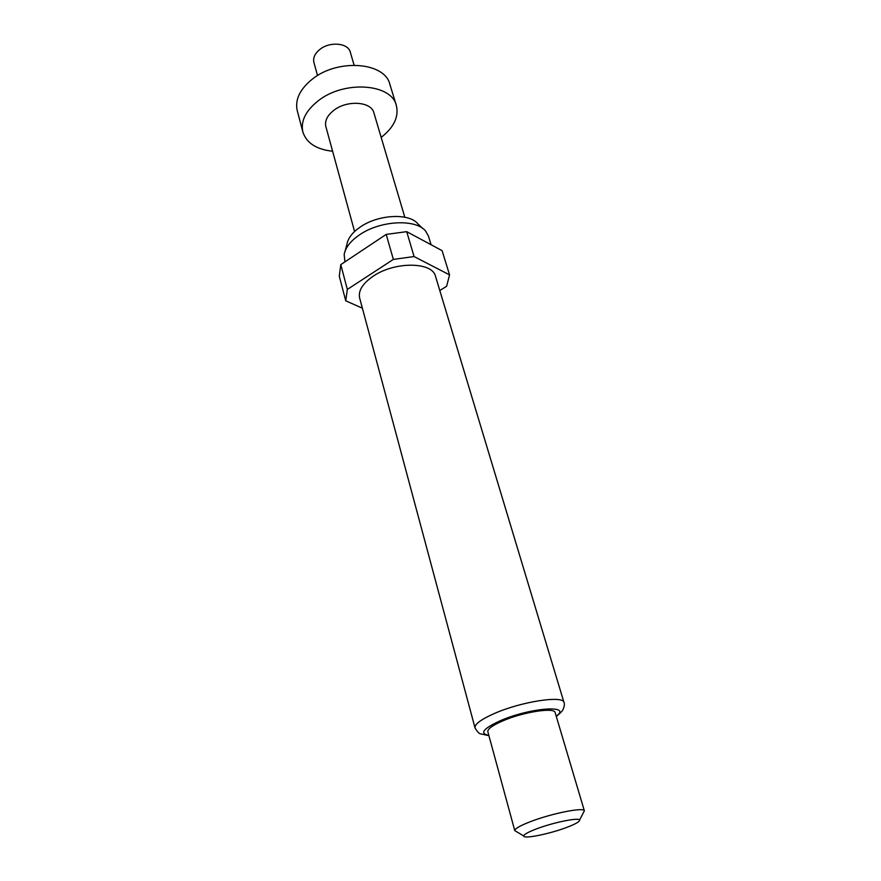 <?xml version="1.0" encoding="UTF-8"?>
<svg xmlns="http://www.w3.org/2000/svg" width="881" height="881" viewBox="0 0 881 881"><rect width="100%" height="100%" fill="white"/><g stroke="black" fill="none" stroke-linecap="round" stroke-linejoin="round"><path stroke-width="1.32" d="M381.176 137.403C393.972 127.36 399.027 116.699 396.329 105.412L389.843 84.279C384.909 62.188 337.963 58.366 312.414 79.059C299.892 89.168 294.838 99.696 297.249 110.665L302.866 132.029C306.522 143.041 316.444 149.451 332.611 151.246M396.329 105.412C391.494 83.607 344.218 80.105 318.338 100.709C305.652 110.775 300.498 121.215 302.866 132.029M354.107 65.15L350.286 52.122C348.215 42.96 329.846 41.22 319.869 49.424C314.858 53.521 312.876 57.871 313.922 62.474L317.534 75.568M345.187 250.788L346.96 244.235C347.995 238.211 352.389 232.507 360.131 227.111C378.136 214.336 409.61 212.839 417.979 223.994L422.935 228.642M344.934 261.866L344.174 254.532C345.352 247.693 350.385 241.185 359.305 235.007C380.041 220.349 416.317 218.576 425.765 231.285L428.463 236.152L431.062 244.731M359.635 297.954C358.104 290.708 362.675 283.429 373.324 276.116C394.897 261.283 432.582 261.778 435.522 276.337L564.016 702.553C563.543 695.109 521.156 701.573 494.197 713.577C480.916 719.491 474.518 724.259 475.024 727.904L359.635 297.954M516.574 831.686L514.779 830.607C514.834 828.669 520.076 825.673 530.505 821.632C551.682 813.405 584.081 806.974 584.356 810.795L583.387 812.656M514.79 830.695L487.843 731.759C487.49 729.039 492.369 725.448 502.489 721.01C522.862 712.035 554.777 707.058 555.151 712.586L584.378 810.872M566.417 827.523C549.315 834.021 523.435 839.219 523.766 835.992C523.876 834.461 528.115 832.105 536.474 828.9C553.389 822.413 579.224 817.183 579.544 820.101C579.764 821.665 575.392 824.131 566.417 827.523M404.808 217.222L373.907 112.867C371.408 101.546 347.246 99.795 333.932 110.246C327.28 115.444 324.593 120.873 325.849 126.545L354.58 231.527M362.377 308.196L345.737 300.806L347.334 289.431L393.355 259.41L414.07 256.547L449.552 274.883L446.634 286.248L439.795 290.532M345.737 300.806L339.284 276.216L340.782 264.63L347.334 289.431M449.552 274.883L442.108 250.667L406.725 231.659L414.07 256.547M393.355 259.41L386.197 234.401L406.725 231.659M386.197 234.401L340.782 264.63M488.834 735.393C479.341 733.532 483.074 728.686 500.056 720.834C529.999 707.597 572.694 704.503 556.219 716.187M475.024 727.904C477.546 732.122 479.528 734.126 480.96 733.928L488.911 735.679M523.766 835.992L514.779 830.607M579.544 820.101L584.356 810.795M556.307 716.473C560.547 712.96 562.838 710.549 563.179 709.249C564.424 705.901 564.699 703.666 564.016 702.553"/></g></svg>
